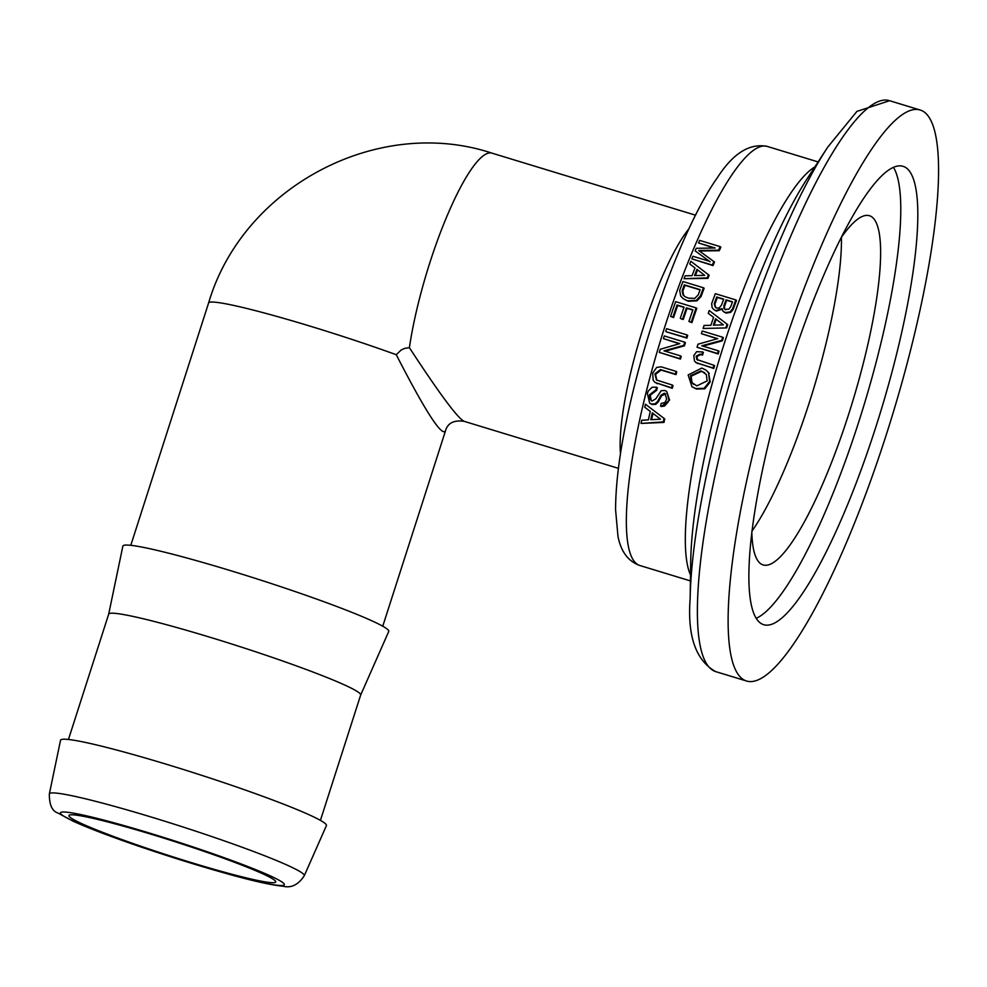 <?xml version="1.0" encoding="UTF-8"?>
<svg xmlns="http://www.w3.org/2000/svg" width="987" height="987" viewBox="0 0 987 987"><rect width="100%" height="100%" fill="white"/><g stroke="black" fill="none" stroke-linecap="round" stroke-linejoin="round"><path stroke-width="1.48" d="M618.442 468.344L464.026 421.289C457.61 418.106 439.4 393.579 409.395 347.683L404.707 348.374L401.117 350.04L396.268 354.715C425.212 411.073 441.608 436.501 445.433 431.023C447.543 423.152 453.736 419.907 464.05 421.301M70.756 817.791A108.595 7.538 17.8 0 1 68.942 815.546A108.595 7.538 17.8 0 1 174.65 841.578A108.595 7.538 17.8 0 1 275.731 881.946A108.595 7.538 17.8 0 1 180.917 859.369A108.595 7.538 17.8 0 1 70.756 817.791M49.35 793.918L60.54 740.262A139.623 9.685 17.8 0 1 196.45 773.648A139.623 9.685 17.8 0 1 326.401 825.625L304.267 875.765A133.862 9.29 -162.2 0 0 179.671 825.934A133.862 9.29 -162.2 0 0 49.35 793.918C49.251 804.701 52.077 811.043 57.789 812.967L73.075 821.184C89.299 828.475 112.308 837.21 142.091 847.377C214.475 871.274 261.481 884.216 283.084 886.215C291.202 888.3 298.259 884.821 304.267 875.765M690.147 598.541A291.202 60.75 106.9 0 1 827.723 147.137L807.452 178.289A247.12 51.546 106.9 0 0 690.703 561.369L690.147 598.541C687.297 636.035 695.786 660.389 715.612 671.592A298.407 62.255 -73.1 0 1 743.063 368.003A298.407 62.255 -73.1 0 1 889.608 100.711L920.34 110.075A298.407 62.255 106.9 0 0 773.796 377.367A298.407 62.255 106.9 0 0 746.345 680.956A298.407 62.255 106.9 0 0 889.756 423.781A298.407 62.255 106.9 0 0 924.338 112.086A298.407 62.255 106.9 0 0 920.34 110.075M696.97 300.862L688.161 301.245L683.325 298.765L687.507 300.776L696.304 300.393L700.412 295.977A222.667 46.451 -73.1 0 1 703.447 287.772L704.113 288.253A219.015 45.686 106.9 0 0 701.078 296.458L696.97 300.862L696.304 300.393M666.669 391.407L669.593 400.08L661.241 406.558L664.609 406.002L668.113 402.042L668.915 399.587L666.669 391.407L664.757 390.482L661.142 390.741L655.824 398.81L652.062 401.067L649.656 398.822L649.508 394.788L655.985 389.791A222.667 46.451 -73.1 0 1 656.651 387.249L652.123 387.212L648.225 391.062L647.386 393.505L649.668 403.14L651.42 404.004L655.023 403.856L657.552 401.512L660.945 395.232L664.387 393.208L665.312 393.653M665.633 393.924L661.623 395.725L658.243 402.005L655.713 404.362L652.111 404.497L649.668 403.14M656.651 387.249L657.317 387.731A219.015 45.686 106.9 0 0 656.663 390.284L650.186 395.281L651.334 400.771M704.792 388.792L696.464 389.051L691.949 386.719L695.798 388.57L704.126 388.31L709.554 381.513L708.58 372.926L710.208 381.981L704.792 388.792L704.126 388.31M708.58 372.926L706.47 370.483L709.234 373.407M676.095 371.383L661.093 366.806L656.626 367.448L652.691 373.209L653.147 380.217L655.047 382.475L671.616 387.817A222.667 46.451 -73.1 0 1 672.344 385.053L656.478 380.007L654.887 373.876L660.402 369.582L675.33 374.122A222.667 46.451 -73.1 0 1 676.095 371.383L676.761 371.865A219.015 45.686 106.9 0 0 675.996 374.604L661.068 370.051L655.553 374.357L656.824 380.229M672.344 385.053L673.023 385.535A219.015 45.686 106.9 0 0 672.283 388.298L655.047 382.475M702.719 351.952L696.649 351.668L693.812 355.542L694.441 361.02L696.588 362.932L713.12 368.003A222.667 46.451 -73.1 0 1 713.934 365.289L696.847 359.539L696.18 356.147L700.079 354.099L701.893 354.654A222.667 46.451 -73.1 0 1 702.719 351.952L703.373 352.421A219.015 45.686 106.9 0 0 702.547 355.123L700.733 354.567L696.834 356.615L697.71 360.218M713.934 365.289L714.588 365.758A219.015 45.686 106.9 0 0 713.774 368.472L695.835 362.488M684.768 342.193L664.276 335.95A222.667 46.451 106.9 0 0 663.437 338.64L679.796 343.624L660.204 349.275A222.667 46.451 106.9 0 0 659.291 352.371L679.784 358.614A222.667 46.451 -73.1 0 1 680.586 355.9L664.029 350.854L683.781 345.351A222.667 46.451 -73.1 0 1 684.768 342.193L685.422 342.662A219.015 45.686 106.9 0 0 684.435 345.82L665.139 351.187M680.586 355.9L681.24 356.369A219.015 45.686 106.9 0 0 680.438 359.083L659.291 352.371M679.327 343.747L663.437 338.64M722.731 337.246L702.238 331.003A222.667 46.451 106.9 0 0 701.362 333.668L717.722 338.652L697.994 344.204A222.667 46.451 106.9 0 0 697.032 347.264L717.524 353.506A222.667 46.451 -73.1 0 1 718.363 350.817L701.806 345.771L721.707 340.379A222.667 46.451 -73.1 0 1 722.731 337.246L723.385 337.714A219.015 45.686 106.9 0 0 722.348 340.848L702.929 346.116M718.363 350.817L719.017 351.286A219.015 45.686 106.9 0 0 718.178 353.975L697.032 347.264M717.253 338.775L701.362 333.668M687.063 334.938L687.717 335.407A219.015 45.686 106.9 0 0 686.866 338.085L666.373 331.842L686.212 337.616A222.667 46.451 -73.1 0 1 687.063 334.938L666.583 328.683A222.667 46.451 106.9 0 0 665.719 331.373M722.607 309.116L716.377 311.078L713.946 309.733L715.723 310.609L721.953 308.647L722.916 311.115L725.359 312.595L730.035 311.904L732.465 309.03A222.667 46.451 -73.1 0 1 735.821 299.925L736.487 300.406A219.015 45.686 106.9 0 0 733.131 309.511L730.688 312.373L726.013 313.064L723.644 311.769M692.8 310.066L687.063 308.326A219.015 45.686 106.9 0 0 683.251 319.48L680.919 318.776L682.597 319.011A222.667 46.451 -73.1 0 1 686.409 307.858L692.886 309.819A222.667 46.451 106.9 0 0 688.914 321.454L691.245 322.157A222.667 46.451 -73.1 0 1 696.143 307.907L675.651 301.664A222.667 46.451 106.9 0 0 670.605 316.383L672.937 317.098A222.667 46.451 -73.1 0 1 677.057 305.008L684.077 307.142A222.667 46.451 106.9 0 0 680.265 318.295M683.991 307.389L677.724 305.476A219.015 45.686 106.9 0 0 673.59 317.567L670.605 316.383M696.143 307.907L696.797 308.376A219.015 45.686 106.9 0 0 691.899 322.638L688.914 321.454M726.654 327.931L703.089 328.449L726.654 327.931A219.015 45.686 106.9 0 1 727.764 324.686L709.209 310.535A222.667 46.451 106.9 0 0 708.234 313.335L713.589 317.395A222.667 46.451 106.9 0 0 710.887 325.278L704.064 325.5A222.667 46.451 106.9 0 0 703.089 328.449M690.863 261.271L709.147 275.237A219.015 45.686 106.9 0 0 707.913 278.383L684.04 278.692L707.235 277.89A222.667 46.451 -73.1 0 1 708.469 274.744L690.863 261.271A222.667 46.451 106.9 0 0 689.765 263.998L695.033 267.983A222.667 46.451 106.9 0 0 692.035 275.657L685.126 275.817A222.667 46.451 106.9 0 0 684.04 278.692M720.128 246.627L720.855 247.145A219.015 45.686 106.9 0 0 719.301 250.698L699.45 251.019L714.502 261.999A219.015 45.686 106.9 0 0 713.021 265.602L691.838 258.853L712.33 265.096A222.667 46.451 -73.1 0 1 713.811 261.493L698.734 250.513L718.585 250.192A222.667 46.451 -73.1 0 1 720.128 246.627L699.647 240.384A222.667 46.451 106.9 0 0 698.525 242.95L714.193 248.033M710.122 261.789L695.847 251.377M645.436 404.226L664.769 418.944A219.015 45.686 106.9 0 0 663.98 422.424L641.069 423.423L663.264 421.905A222.667 46.451 -73.1 0 1 664.054 418.439L645.436 404.226A222.667 46.451 106.9 0 0 644.721 407.224L650.297 411.431A222.667 46.451 106.9 0 0 648.373 419.882L641.76 420.252A222.667 46.451 106.9 0 0 641.069 423.423M652.308 412.862L660.513 419.204L650.754 419.685A222.667 46.451 -73.1 0 1 652.308 412.862M653.012 413.393A219.015 45.686 106.9 0 0 651.593 419.648M664.054 418.439L664.769 418.944M663.264 421.905L663.98 422.424M718.585 250.192L719.301 250.698M698.734 250.513L699.45 251.019M713.811 261.493L714.502 261.999M712.33 265.096L713.021 265.602M698.525 242.95L715.131 248.008L696.23 248.292A222.667 46.451 106.9 0 0 695.144 250.871L709.431 261.284L692.911 256.25A222.667 46.451 106.9 0 0 691.838 258.853M696.958 269.34L704.693 275.361L694.527 275.546A222.667 46.451 -73.1 0 1 696.958 269.34M697.624 269.858A219.015 45.686 106.9 0 0 695.391 275.521M708.469 274.744L709.147 275.237M707.235 277.89L707.913 278.383M723.409 324.871L713.354 325.142A222.667 46.451 -73.1 0 1 715.538 318.764L723.409 324.871M726 327.45A222.667 46.451 -73.1 0 1 727.111 324.217L727.764 324.686M727.111 324.217L709.209 310.535M716.18 319.257A219.015 45.686 106.9 0 0 714.169 325.118M691.245 322.157L691.899 322.638M672.937 317.098L673.59 317.567M677.057 305.008L677.724 305.476M682.597 319.011L683.251 319.48M686.409 307.858L687.063 308.326M721.583 304.921L719.289 307.969L716.624 308.067L715.427 307.475L714.206 303.799A222.667 46.451 -73.1 0 1 716.698 296.988L723.718 299.123A222.667 46.451 106.9 0 0 721.583 304.921M723.619 299.369L717.364 297.469A219.015 45.686 106.9 0 0 714.859 304.28L715.772 307.697M725.778 309.819L723.903 308.055L723.903 305.674A222.667 46.451 -73.1 0 1 726.05 299.838L732.514 301.812A222.667 46.451 106.9 0 0 730.787 306.538L728.961 309.165L724.877 309.375M723.903 308.055L725.198 309.573M732.428 302.059L726.716 300.319A219.015 45.686 106.9 0 0 724.569 306.143L724.557 308.536M735.821 299.925L715.328 293.682A222.667 46.451 106.9 0 0 711.652 303.7L712.158 307.673L713.946 309.733M716.698 296.988L717.364 297.469M726.05 299.838L726.716 300.319M686.212 337.616L686.866 338.085M721.707 340.379L722.348 340.848M717.524 353.506L718.178 353.975M679.784 358.614L680.438 359.083M683.781 345.351L684.435 345.82M701.893 354.654L702.547 355.123M713.12 368.003L713.774 368.472M671.616 387.817L672.283 388.298M675.33 374.122L675.996 374.604M707.148 380.933L696.822 385.868L691.418 382.253L690.456 375.763L700.967 370.828L706.322 374.492L707.148 380.933M704.632 372.667L701.621 371.297L691.11 376.232L692.084 382.722L693.738 384.461M705.816 370.014L701.769 368.065L688.136 374.961L691.949 386.719M665.065 393.69L666.694 399.167L664.794 402.659L661.204 403.387A222.667 46.451 106.9 0 0 660.55 406.052M655.985 389.791L656.663 390.284M655.023 403.856L655.713 404.362M694.799 298.37L688.445 298.148L685.299 296.84L683.09 295.088L682.153 290.733A222.667 46.451 -73.1 0 1 684.324 284.836L700.141 289.66A222.667 46.451 106.9 0 0 698.228 294.854L694.799 298.37M700.054 289.907L684.99 285.317A219.015 45.686 106.9 0 0 682.819 291.202L683.744 295.569L684.731 296.482M703.447 287.772L682.967 281.529A222.667 46.451 106.9 0 0 679.698 290.351L680.66 295.989L683.325 298.765M684.324 284.836L684.99 285.317M108.681 614.21A132.32 9.179 17.8 0 1 108.693 614.148A132.32 9.179 17.8 0 1 237.485 645.843A132.32 9.179 17.8 0 1 360.662 695.045A132.32 9.179 17.8 0 1 360.637 695.107L388.742 631.47A139.623 9.685 17.8 0 0 258.791 579.492A139.623 9.685 17.8 0 0 122.869 546.107L108.681 614.173L68.448 739.485M906.387 167.987A239.545 49.967 106.9 0 0 903.179 166.371A239.545 49.967 106.9 0 0 785.541 380.945A239.545 49.967 106.9 0 0 763.506 624.648A239.545 49.967 106.9 0 0 878.627 418.204A239.545 49.967 106.9 0 0 906.387 167.987M756.091 618.368A239.545 49.967 106.9 0 0 864.069 404.88A239.545 49.967 106.9 0 0 893.519 167.457M751.823 531.709A182.509 38.074 106.9 0 0 763.062 564.897A182.509 38.074 106.9 0 0 850.769 407.594A182.509 38.074 106.9 0 0 871.928 216.955A182.509 38.074 106.9 0 0 869.473 215.734A182.509 38.074 106.9 0 0 841.64 237.003M751.884 531.277A182.509 38.074 106.9 0 0 841.442 237.398M689.099 228.54A132.32 27.599 106.9 0 0 640.464 336.727A132.32 27.599 106.9 0 0 620.49 453.65M130.79 545.33L208.602 302.972C242.617 187.098 377.54 115.195 492.019 153.158A132.32 27.599 106.9 0 0 447.419 215.129A132.32 27.599 106.9 0 0 409.395 347.683M62.391 815.237A117.527 8.155 17.8 0 1 209.17 852.423A117.527 8.155 17.8 0 1 245.467 878.59A117.527 8.155 17.8 0 1 62.391 815.237M208.602 302.972A132.32 9.179 17.8 0 1 396.268 354.715M814.855 166.914A219.015 45.686 106.9 0 0 718.906 360.637A219.015 45.686 106.9 0 0 690.493 574.94M690.406 580.911L639.724 565.465A219.015 45.686 -73.1 0 1 659.871 342.649A219.015 45.686 -73.1 0 1 767.43 146.471L818.1 161.917M714.206 303.799L714.859 304.28M723.903 305.674L724.569 306.143M715.723 310.609L716.377 311.078M725.359 312.595L726.013 313.064M730.035 311.904L730.688 312.373M732.465 309.03L733.131 309.511M700.079 354.099L700.733 354.567M696.18 356.147L696.834 356.615M697.118 363.13L697.772 363.598M656.602 383.24L657.28 383.733M654.887 373.876L655.553 374.357M660.402 369.582L661.068 370.051M691.418 382.253L692.084 382.722M690.456 375.763L691.11 376.232M695.798 388.57L696.464 389.051M709.554 381.513L710.208 381.981M700.967 370.828L701.621 371.297M668.915 399.587L669.593 400.08M649.508 394.788L650.186 395.281M660.945 395.232L661.623 395.725M657.552 401.512L658.243 402.005M651.42 404.004L652.111 404.497M683.09 295.088L683.744 295.569M682.153 290.733L682.819 291.202M687.507 300.776L688.161 301.245M700.412 295.977L701.078 296.458M492.019 153.158L695.588 215.203M382.759 626.227L445.433 431.023M827.723 147.137L856.926 111.383L889.608 100.711M715.612 671.592L746.345 680.956M639.724 565.465C628.188 561.319 620.934 551.585 617.973 536.286L615.58 509.798C615.629 482.779 620.07 449.208 628.916 409.074C650.31 312.99 689.074 217.078 717.031 178.203C732.835 153.404 749.639 142.831 767.43 146.471M320.417 820.382L360.662 695.045"/></g></svg>

